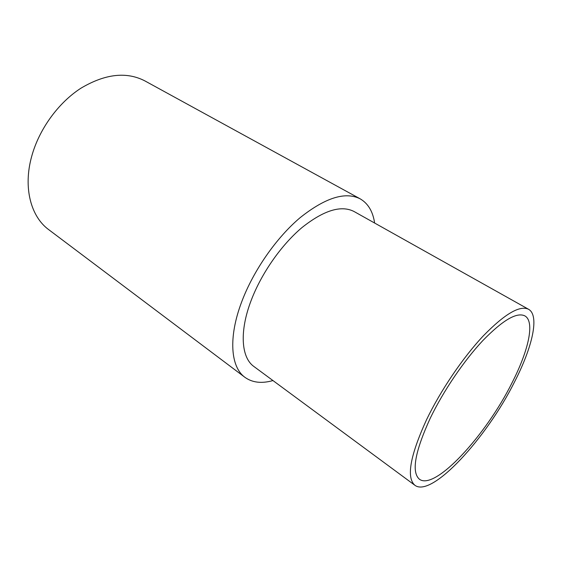 <?xml version="1.0" encoding="UTF-8"?>
<svg xmlns="http://www.w3.org/2000/svg" width="562" height="562" viewBox="0 0 562 562"><rect width="100%" height="100%" fill="white"/><g stroke="black" fill="none" stroke-linecap="round" stroke-linejoin="round"><path stroke-width="0.84" d="M374.622 223.037C372.915 211.523 368.103 203.458 360.179 198.843C345.377 191.389 325.398 197.634 300.248 217.571C276.483 237.571 253.567 270.406 241.829 301.485C228.102 337.411 230.61 367.141 244.955 377.348C252.422 382.673 261.752 383.741 272.949 380.558M528.547 309.276L354.025 211.495C341.134 204.926 323.789 210.279 301.991 227.561C281.407 244.863 261.569 273.174 251.291 300.108C239.187 331.461 241.231 357.657 253.947 366.536L414.925 485.308C431.813 498.03 486.523 438.1 514.476 382.027C532.411 347.246 539.794 315.465 528.547 309.276C519.822 305.061 504.76 313.905 483.362 335.809C462.926 357.537 440.573 390.506 426.481 419.849C410.063 455.915 406.207 477.735 414.925 485.308M360.179 198.843L144.827 80.872C126.408 71.402 105.094 73.854 80.879 88.234C58.223 102.853 39.038 129.351 31.669 156.44C22.993 187.701 30.875 216.679 48.768 229.689L244.955 377.348M430.246 418.233C414.904 451.806 411.293 472.136 419.421 479.224C434.96 491.026 485.863 435.409 511.856 383.151C528.477 350.864 535.186 321.597 524.852 315.879C516.738 311.959 502.772 320.15 482.948 340.46C464.022 360.572 443.348 391.04 430.246 418.233"/></g></svg>
